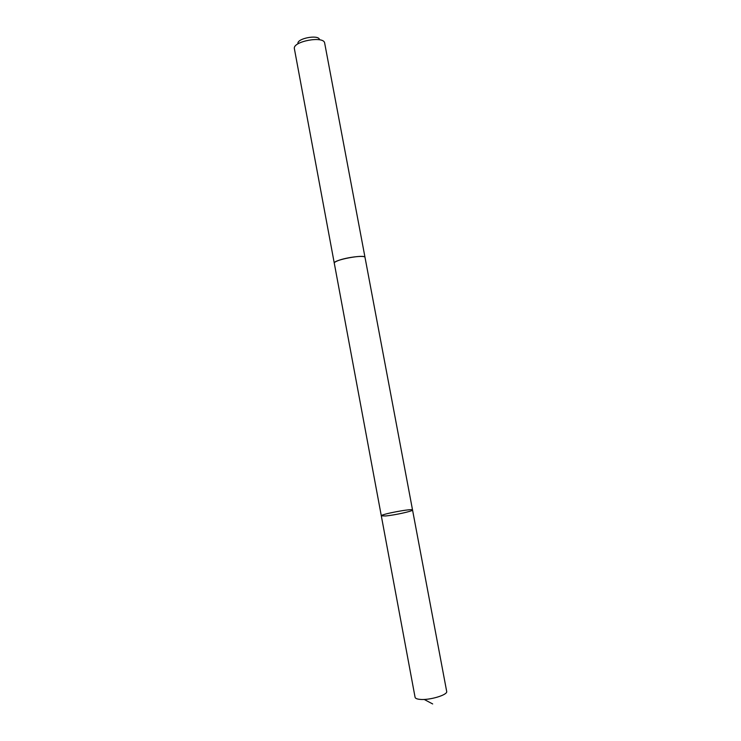 <?xml version="1.0" encoding="UTF-8"?>
<svg xmlns="http://www.w3.org/2000/svg" width="741" height="741" viewBox="0 0 741 741"><rect width="100%" height="100%" fill="white"/><g stroke="black" fill="none" stroke-linecap="round" stroke-linejoin="round"><path stroke-width="1.11" d="M385.57 515.968L381.309 515.847C380.346 514.273 412.867 508.187 412.542 510.003C413.478 511.003 394.536 515.217 385.57 515.968L381.309 515.847L415.08 697.3C415.33 698.365 416.887 699.05 419.758 699.356C429.187 700.541 448.092 694.891 446.675 691.381L412.542 510.003C413.478 511.003 394.536 515.217 385.57 515.968M334.284 263.222L334.274 263.166C334.2 262.49 335.432 261.656 337.979 260.656C346.316 257.284 365.304 255.024 365.017 257.405L365.026 257.47M381.309 515.847L334.274 263.157C332.802 259.998 365.239 253.931 365.017 257.405L412.542 510.003M334.274 263.166L294.325 48.415C293.214 41.348 323.085 35.753 324.604 42.746L365.017 257.405M297.928 43.441C297.197 38.365 318.287 34.419 319.445 39.412M424.195 699.439L432.67 703.95"/></g></svg>
